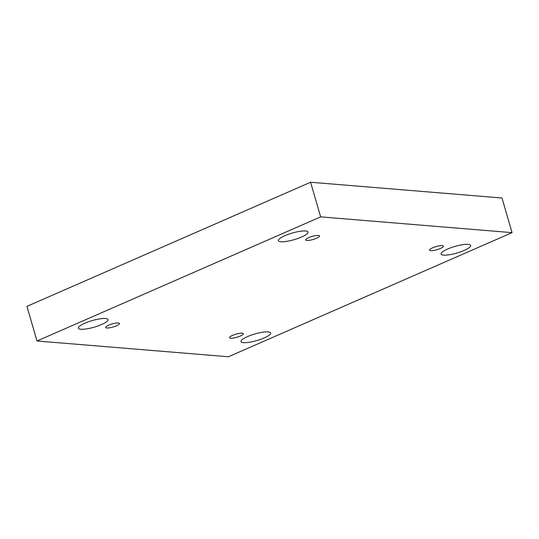 <?xml version="1.0" encoding="UTF-8"?>
<svg xmlns="http://www.w3.org/2000/svg" width="539" height="539" viewBox="0 0 539 539"><rect width="100%" height="100%" fill="white"/><g stroke="black" fill="none" stroke-linecap="round" stroke-linejoin="round"><path stroke-width="0.81" d="M37.009 340.992L26.95 306.354L310.592 182.243L501.991 198.008L512.05 232.646L228.408 356.757L37.009 340.992L320.651 216.873L512.05 232.646M464.16 250.433A15.415 3.443 -16.2 0 1 449.324 254.758A15.415 3.443 -16.2 0 1 441.057 254.051A15.415 3.443 -16.2 0 1 454.896 246.444A15.415 3.443 -16.2 0 1 470.662 245.454A15.415 3.443 -16.2 0 1 464.16 250.433M301.523 237.039A15.415 3.443 -16.2 0 1 286.694 241.364A15.415 3.443 -16.2 0 1 278.42 240.657A15.415 3.443 -16.2 0 1 292.266 233.05A15.415 3.443 -16.2 0 1 308.032 232.053A15.415 3.443 -16.2 0 1 301.523 237.039M264.13 337.96A15.415 3.443 -16.2 0 1 249.301 342.285A15.415 3.443 -16.2 0 1 241.034 341.578A15.415 3.443 -16.2 0 1 254.873 333.971A15.415 3.443 -16.2 0 1 270.639 332.974A15.415 3.443 -16.2 0 1 264.13 337.96M101.5 324.566A15.415 3.443 -16.2 0 1 86.664 328.884A15.415 3.443 -16.2 0 1 78.398 328.177A15.415 3.443 -16.2 0 1 92.243 320.577A15.415 3.443 -16.2 0 1 108.002 319.58A15.415 3.443 -16.2 0 1 101.5 324.566M116.437 325.792A7.196 1.604 -16.2 0 1 109.511 327.813A7.196 1.604 -16.2 0 1 105.657 327.483A7.196 1.604 -16.2 0 1 112.112 323.932A7.196 1.604 -16.2 0 1 119.469 323.467A7.196 1.604 -16.2 0 1 116.437 325.792M240.347 335.999A7.196 1.604 -16.2 0 1 233.421 338.02A7.196 1.604 -16.2 0 1 229.567 337.69A7.196 1.604 -16.2 0 1 236.028 334.14A7.196 1.604 -16.2 0 1 243.379 333.675A7.196 1.604 -16.2 0 1 240.347 335.999M440.37 248.479A7.196 1.604 -16.2 0 1 433.45 250.494A7.196 1.604 -16.2 0 1 429.59 250.163A7.196 1.604 -16.2 0 1 436.051 246.613A7.196 1.604 -16.2 0 1 443.408 246.148A7.196 1.604 -16.2 0 1 440.37 248.479M316.46 238.272A7.196 1.604 -16.2 0 1 309.541 240.286A7.196 1.604 -16.2 0 1 305.68 239.956A7.196 1.604 -16.2 0 1 312.142 236.405A7.196 1.604 -16.2 0 1 319.492 235.941A7.196 1.604 -16.2 0 1 316.46 238.272M310.592 182.243L320.651 216.873"/></g></svg>
